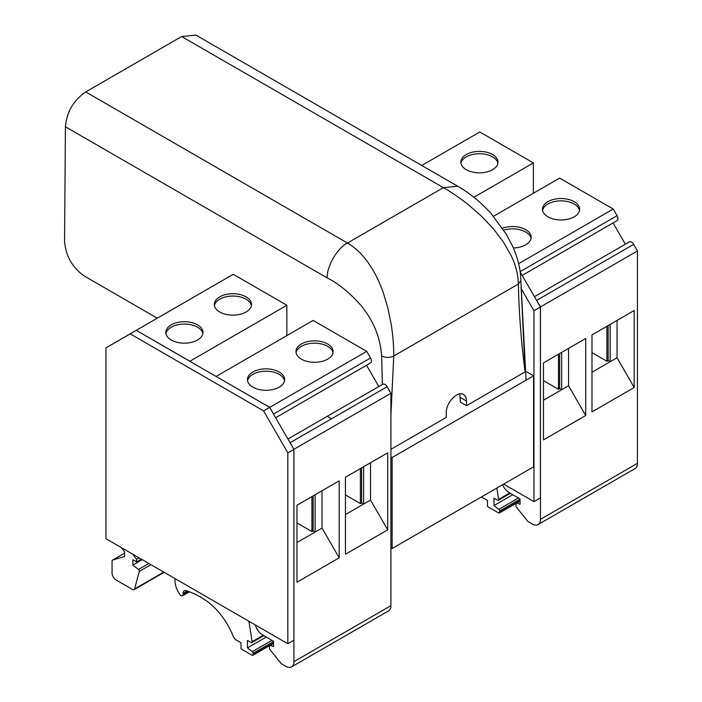 <?xml version="1.0" encoding="UTF-8"?>
<svg xmlns="http://www.w3.org/2000/svg" width="702" height="702" viewBox="0 0 702 702"><rect width="100%" height="100%" fill="white"/><g stroke="black" fill="none" stroke-linecap="round" stroke-linejoin="round"><path stroke-width="1.05" d="M591.979 352.623L606.932 361.258L608.143 360.556L610.17 361.723L591.979 372.227M606.932 326.255L606.932 361.258M608.143 360.556L608.143 325.552M617.04 320.428L610.17 324.394L610.17 361.723L617.04 357.757L634.213 387.504L591.979 411.89L591.979 334.889L634.213 310.503L617.04 320.428L617.04 357.757M634.213 387.504L634.213 310.503M568.541 385.758L585.714 415.505L543.48 439.891L543.48 362.89L585.714 338.504L568.541 348.42L568.541 385.758L543.48 400.219M585.714 415.505L585.714 338.504M538.083 524.569L635.082 468.567A11.434 6.599 60 0 0 637.442 463.338L637.442 250.956L540.452 306.958L540.452 519.34A11.434 6.599 60 0 1 538.083 524.569A11.434 6.599 60 0 1 532.37 524.008L527.834 521.384L516.005 506.668L516.005 503.755A1.43 0.825 60 0 1 516.295 503.106A1.43 0.825 60 0 1 516.839 503.088L520.042 504.29L520.042 498.92L509.283 492.707A11.434 6.599 60 0 1 502.588 484.731M543.48 380.624L558.441 389.259L559.652 388.557L561.67 389.724L561.67 352.386L568.541 348.42M558.441 354.256L558.441 389.259M559.652 388.557L559.652 353.554M533.38 193.261L533.38 162.925L479.791 131.985L421.762 165.488M625.359 244.208L613.065 222.929L522.156 275.412L617.067 220.612A4.282 2.475 60 0 0 617.067 215.663L613.241 209.029L559.652 178.089L493.497 216.286M629.361 241.9L534.45 296.7L629.361 241.9A4.282 2.475 60 0 1 633.643 244.375L637.442 250.956M533.38 162.925L473.885 197.271M492.558 169.691A18.577 10.723 180 0 1 472.323 172.016A18.577 10.723 180 0 1 460.854 162.109A18.577 10.723 180 0 1 479.431 151.386A18.577 10.723 180 0 1 497.999 162.109A18.577 10.723 180 0 1 492.558 169.691M574.201 216.821A18.577 10.723 180 0 1 553.957 219.147A18.577 10.723 180 0 1 542.488 209.24A18.577 10.723 180 0 1 561.065 198.517A18.577 10.723 180 0 1 579.641 209.24A18.577 10.723 180 0 1 574.201 216.821M502.518 228.22A18.577 10.723 180 0 1 521.463 227.825A18.577 10.723 180 0 1 531.142 237.241A18.577 10.723 180 0 1 525.701 244.822A18.577 10.723 180 0 1 513.32 247.955M613.241 209.029L518.638 263.654M520.217 271.92A4.282 2.475 60 0 1 520.524 272.587M536.082 299.526A4.282 2.475 60 0 1 536.653 300.377L540.452 306.958M496.867 488.039L498.604 499.385A1.43 0.825 60 0 1 498.332 500.272A1.43 0.825 60 0 1 497.613 500.201L493.98 498.104L493.98 505.572L498.797 509.336A1.43 0.825 60 0 1 499.631 510.968L499.631 512.337A1.43 0.825 60 0 1 499.341 512.995A1.43 0.825 60 0 1 498.622 512.925L487.513 506.502L487.513 500.438L483.011 497.841A5.713 3.299 60 0 1 481.677 496.805M512.767 494.726L493.98 505.572M520.243 272.095L540.408 307.028L540.408 497.893L533.95 501.632L503.632 484.126M520.945 288.25L533.95 310.767L540.408 307.028M533.95 310.767L533.95 501.632M525.035 370.902L533.581 375.842L392.137 457.502L390.917 456.8M392.137 457.502L392.137 548.499L533.581 466.839L533.581 375.842M392.137 548.499L390.917 547.806M460.415 397.525L466.479 401.026L466.497 405.703L460.433 402.202L459.792 393.875M466.479 401.026C466.418 397.85 465.426 395.665 463.487 394.471C457.625 390.444 445.84 402.922 446.27 412.697L446.288 417.374L390.917 449.341M466.497 405.703L525.096 371.876C521.332 343.489 519.076 314.215 518.339 284.064C518.243 275.079 515.917 265.725 511.363 256.011L503.457 242.067L493.304 228.677L481.519 216.225L468.787 205.054C459.766 197.92 451.307 192.12 443.401 187.645L347.446 243.041C355.247 247.578 362.232 254.238 368.41 263.013C374.473 272.043 378.378 279.168 383.143 292.278L388.057 308.687L391.365 325.298C393.032 336.679 393.822 346.911 393.752 356.002L390.917 415.154M181.669 36.53L443.401 187.645L457.695 186.232L195.928 35.1L181.669 36.53L85.714 91.927C73.473 100.377 66.708 111.995 65.418 126.772L64.558 241.111C65.681 256.019 72.385 267.734 84.67 276.263L157.283 318.182M382.388 384.485L381.625 356.002C380.387 337.46 373.42 320.524 360.74 305.177C349.438 292.48 338.267 283.397 327.246 277.939L65.418 126.772M286.855 305.256L233.266 274.315L136.267 330.317L189.865 361.258L286.855 305.256L286.855 335.591M378.834 386.539L366.541 365.259L275.632 417.743L370.542 362.943A4.282 2.475 60 0 0 370.542 357.994L366.716 351.36L313.127 320.419L216.093 376.447M287.925 439.022L382.836 384.231A4.282 2.475 60 0 1 387.118 386.705L390.917 393.287L293.927 449.289L293.927 661.67A11.434 6.599 60 0 1 291.558 666.9A11.434 6.599 60 0 1 285.846 666.33L281.309 663.715L269.48 648.999L269.48 646.086A1.43 0.825 60 0 1 269.77 645.428A1.43 0.825 60 0 1 270.314 645.419L273.517 646.621L273.517 641.251L262.759 635.038A11.434 6.599 60 0 1 255.282 624.938M291.558 666.9L388.557 610.898A11.434 6.599 60 0 0 390.917 605.668L390.917 393.287M150.912 564.68L139.286 571.384L134.582 588.943A2.861 1.65 -120 0 1 134.064 589.689A2.861 1.65 -120 0 1 132.634 589.54L116.111 580.001A5.713 3.299 60 0 1 112.066 572.999L112.066 561.337A2.861 1.65 60 0 1 112.653 560.029A2.861 1.65 60 0 1 112.873 559.933L124.596 556.554L124.596 551.886L121.393 547.639M112.066 344.34L115.865 342.093A4.282 2.475 60 0 1 116.19 341.962M132.415 332.537L115.865 342.093M132.16 332.739A4.282 2.475 60 0 1 132.441 332.529L136.267 330.317M141.242 559.099L136.513 561.828L132.88 559.722L132.88 565.092L138.487 569.471A1.43 0.825 -120 0 1 139.286 571.384M142.252 559.678L132.88 565.092M139.031 557.818L136.513 559.266L136.513 561.828M132.643 554.132L136.513 559.266M266.242 637.047L247.455 647.902L252.272 651.667A1.43 0.825 60 0 1 253.106 653.299L253.106 654.668A1.43 0.825 60 0 1 252.817 655.326A1.43 0.825 60 0 1 252.097 655.247L240.988 648.832L240.988 642.769L236.486 640.171A5.713 3.299 60 0 1 233.029 635.915A50.579 29.203 -120 0 0 204.756 599.701A91.444 52.799 -120 0 0 186.223 590.68A5.713 3.299 -120 0 0 184.257 590.803A5.713 3.299 -120 0 0 183.073 593.418L183.073 594.489A2.861 1.65 60 0 1 182.485 595.796A2.861 1.65 60 0 1 179.844 594.489A17.146 9.898 60 0 1 175.026 579.448A2.861 1.65 60 0 1 175.228 578.711M248.947 621.279L252.079 641.716A1.43 0.825 60 0 1 251.807 642.602A1.43 0.825 60 0 1 251.088 642.532L247.455 640.435L247.455 647.902M366.716 351.36L269.726 407.362L273.552 413.996A4.282 2.475 60 0 1 273.999 414.917M289.557 441.856A4.282 2.475 60 0 1 290.128 442.699L293.927 449.289M327.676 359.152A18.577 10.723 180 0 1 307.432 361.477A18.577 10.723 180 0 1 295.963 351.57A18.577 10.723 180 0 1 314.54 340.847A18.577 10.723 180 0 1 333.117 351.57A18.577 10.723 180 0 1 327.676 359.152M279.177 387.153A18.577 10.723 180 0 1 258.933 389.478A18.577 10.723 180 0 1 247.464 379.571A18.577 10.723 180 0 1 266.04 368.848A18.577 10.723 180 0 1 284.617 379.571A18.577 10.723 180 0 1 279.177 387.153M269.726 407.362L216.128 376.465M246.033 312.021A18.577 10.723 180 0 1 225.798 314.347A18.577 10.723 180 0 1 214.329 304.44A18.577 10.723 180 0 1 232.906 293.717A18.577 10.723 180 0 1 251.474 304.44A18.577 10.723 180 0 1 246.033 312.021M197.543 340.022A18.577 10.723 180 0 1 177.299 342.348A18.577 10.723 180 0 1 165.83 332.441A18.577 10.723 180 0 1 184.407 321.718A18.577 10.723 180 0 1 202.983 332.441A18.577 10.723 180 0 1 197.543 340.022M322.016 528.088L339.189 557.836L296.955 582.221L296.955 505.221L339.189 480.835L322.016 490.751L322.016 528.088L296.955 542.549M339.189 557.836L339.189 480.835M370.516 500.087L387.688 529.834L345.454 554.22L345.454 477.22L387.688 452.834L370.516 462.75L370.516 500.087L345.454 514.557M387.688 529.834L387.688 452.834M345.454 494.954L360.407 503.588L361.618 502.886L363.645 504.054L363.645 466.716L370.516 462.75M360.407 468.585L360.407 503.588M361.618 502.886L361.618 467.883M327.255 416.312L331.546 418.787M296.955 522.955L311.916 531.589L313.127 530.887L315.145 532.055L315.145 494.717L322.016 490.751M311.916 496.586L311.916 531.589M313.127 530.887L313.127 495.884M130.212 333.862L136.276 330.361L269.638 407.362L293.884 449.359L293.884 640.224L287.829 643.725L105.967 538.724L105.967 347.859L130.212 333.862L263.575 410.863L287.829 452.86L287.829 643.725M293.884 449.359L287.829 452.86M263.575 410.863L269.638 407.362M165.944 333.608A18.577 10.723 180 0 1 184.407 324.052A18.577 10.723 180 0 1 202.869 333.608M247.578 380.738A18.577 10.723 180 0 1 266.04 371.183A18.577 10.723 180 0 1 284.503 380.738M214.435 305.607A18.577 10.723 180 0 1 232.906 296.051A18.577 10.723 180 0 1 251.369 305.607M296.077 352.737A18.577 10.723 180 0 1 314.54 343.181A18.577 10.723 180 0 1 333.002 352.737M503.773 230.133A18.577 10.723 180 0 1 531.028 238.408M460.96 163.276A18.577 10.723 180 0 1 479.431 153.72A18.577 10.723 180 0 1 497.893 163.276M542.602 210.407A18.577 10.723 180 0 1 561.065 200.851A18.577 10.723 180 0 1 579.527 210.407M637.442 463.338L540.452 519.34M617.067 215.663L520.173 271.604M633.643 244.375L536.653 300.377M520.042 501.237L516.839 503.088M509.731 492.962L498.604 499.385M518.445 497.999L498.797 509.336M520.042 499.183L499.631 510.968M520.042 500.552L499.631 512.337M381.625 356.002C385.67 357.862 389.707 357.862 393.752 356.002L518.339 284.064L520.858 280.537L525.096 371.876L520.858 280.537L526.07 380.177M327.246 277.939C326.404 266.9 337.478 247.78 347.446 243.041L85.714 91.927M112.873 559.933L124.596 553.167M188.399 591.417L183.073 594.489M187.232 591.014L183.073 593.418M273.517 642.883L253.106 654.668M273.517 641.514L253.106 653.299M271.92 640.329L252.272 651.667M263.206 635.292L252.079 641.716M273.517 643.567L270.314 645.419M370.542 357.994L273.552 413.996M387.118 386.705L290.128 442.699M148.85 563.487L138.487 569.471M163.759 572.095L134.582 588.943M390.917 605.668L293.927 661.67M520.042 500.938L516.295 503.106M510.363 493.331L498.332 500.272M516.102 503.316L499.341 512.995M457.695 186.232C469.348 192.831 480.449 201.895 490.996 213.408L506.493 234.538L512.478 246.033C517.839 257.81 520.638 269.314 520.858 280.537M124.596 553.141L112.653 560.029M189.417 591.795L182.485 595.796M269.577 645.647L252.817 655.326M263.838 635.661L251.807 642.602M273.517 643.269L269.77 645.428M134.064 589.689L164.145 572.314"/></g></svg>
